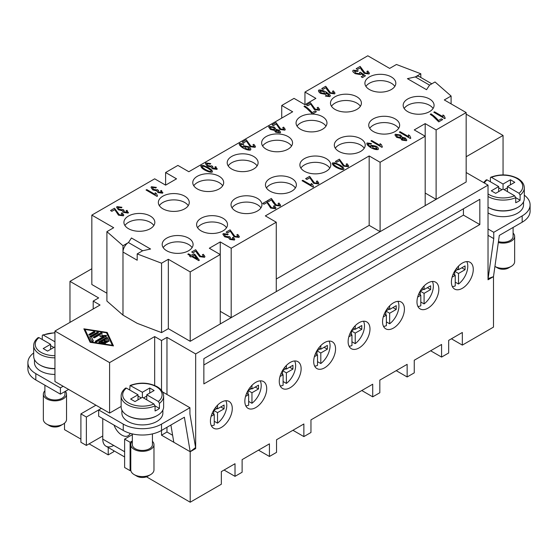 <?xml version="1.0" encoding="UTF-8"?>
<svg xmlns="http://www.w3.org/2000/svg" width="558" height="558" viewBox="0 0 558 558"><rect width="100%" height="100%" fill="white"/><g stroke="black" fill="none" stroke-linecap="round" stroke-linejoin="round"><path stroke-width="0.84" d="M473.268 269.375A15.457 8.921 -60 0 1 466.523 284.936A15.457 8.921 -60 0 1 454.61 289.072A15.457 8.921 -60 0 1 451.408 281.999A15.457 8.921 -60 0 1 458.16 266.445A15.457 8.921 -60 0 1 470.066 262.302A15.457 8.921 -60 0 1 473.268 269.375M438.839 289.253A15.457 8.921 -60 0 1 432.094 304.808A15.457 8.921 -60 0 1 420.181 308.951A15.457 8.921 -60 0 1 416.979 301.871A15.457 8.921 -60 0 1 423.731 286.317A15.457 8.921 -60 0 1 435.638 282.181A15.457 8.921 -60 0 1 438.839 289.253M404.417 309.132A15.457 8.921 -60 0 1 397.666 324.686A15.457 8.921 -60 0 1 385.759 328.829A15.457 8.921 -60 0 1 382.558 321.75A15.457 8.921 -60 0 1 389.303 306.196A15.457 8.921 -60 0 1 401.216 302.052A15.457 8.921 -60 0 1 404.417 309.132M369.989 329.004A15.457 8.921 -60 0 1 363.237 344.565A15.457 8.921 -60 0 1 351.331 348.701A15.457 8.921 -60 0 1 348.129 341.629A15.457 8.921 -60 0 1 354.874 326.074A15.457 8.921 -60 0 1 366.787 321.931A15.457 8.921 -60 0 1 369.989 329.004M335.56 348.883A15.457 8.921 -60 0 1 328.815 364.437A15.457 8.921 -60 0 1 316.902 368.58A15.457 8.921 -60 0 1 313.701 361.5A15.457 8.921 -60 0 1 320.445 345.946A15.457 8.921 -60 0 1 332.359 341.81A15.457 8.921 -60 0 1 335.56 348.883M301.132 368.761A15.457 8.921 -60 0 1 294.387 384.316A15.457 8.921 -60 0 1 282.474 388.459A15.457 8.921 -60 0 1 279.272 381.379A15.457 8.921 -60 0 1 286.017 365.825A15.457 8.921 -60 0 1 297.93 361.682A15.457 8.921 -60 0 1 301.132 368.761M266.703 388.64A15.457 8.921 -60 0 1 259.958 404.194A15.457 8.921 -60 0 1 248.045 408.33A15.457 8.921 -60 0 1 244.843 401.258A15.457 8.921 -60 0 1 251.595 385.704A15.457 8.921 -60 0 1 263.502 381.56A15.457 8.921 -60 0 1 266.703 388.64M232.274 408.512A15.457 8.921 -60 0 1 225.53 424.066A15.457 8.921 -60 0 1 213.616 428.209A15.457 8.921 -60 0 1 210.422 421.137A15.457 8.921 -60 0 1 217.167 405.575A15.457 8.921 -60 0 1 229.073 401.439A15.457 8.921 -60 0 1 232.274 408.512M163.173 247.606A15.457 8.921 180 0 1 188.562 244.453A15.457 8.921 180 0 1 192.091 247.606M188.562 238.14A15.457 8.921 180 0 1 193.089 244.453A15.457 8.921 180 0 1 183.547 252.697A15.457 8.921 180 0 1 166.703 250.758A15.457 8.921 180 0 1 162.176 244.453A15.457 8.921 180 0 1 171.718 236.208A15.457 8.921 180 0 1 188.562 238.14M153.834 225.523A15.457 8.921 0 0 0 150.304 222.363A15.457 8.921 0 0 0 124.922 225.523M150.304 216.058A15.457 8.921 180 0 1 154.831 222.363A15.457 8.921 180 0 1 145.289 230.607A15.457 8.921 180 0 1 128.452 228.675A15.457 8.921 180 0 1 123.925 222.363A15.457 8.921 180 0 1 133.46 214.119A15.457 8.921 180 0 1 150.304 216.058M197.602 227.727A15.457 8.921 180 0 1 222.984 224.574A15.457 8.921 180 0 1 226.513 227.727M222.984 218.262A15.457 8.921 180 0 1 227.518 224.574A15.457 8.921 180 0 1 217.976 232.819A15.457 8.921 180 0 1 201.131 230.886A15.457 8.921 180 0 1 196.604 224.574A15.457 8.921 180 0 1 206.146 216.33A15.457 8.921 180 0 1 222.984 218.262M232.03 207.855A15.457 8.921 180 0 1 257.412 204.695A15.457 8.921 180 0 1 260.942 207.855M257.412 198.39A15.457 8.921 180 0 1 261.939 204.695A15.457 8.921 180 0 1 252.397 212.94A15.457 8.921 180 0 1 235.553 211.008A15.457 8.921 180 0 1 231.026 204.695A15.457 8.921 180 0 1 240.568 196.451A15.457 8.921 180 0 1 257.412 198.39M266.452 187.976A15.457 8.921 180 0 1 291.841 184.824A15.457 8.921 180 0 1 295.37 187.976M291.841 178.511A15.457 8.921 180 0 1 296.368 184.824A15.457 8.921 180 0 1 286.826 193.068A15.457 8.921 180 0 1 269.981 191.129A15.457 8.921 180 0 1 265.455 184.824A15.457 8.921 180 0 1 274.996 176.579A15.457 8.921 180 0 1 291.841 178.511M300.881 168.097A15.457 8.921 180 0 1 326.27 164.945A15.457 8.921 180 0 1 329.799 168.097M326.27 158.632A15.457 8.921 180 0 1 330.796 164.945A15.457 8.921 180 0 1 321.255 173.189A15.457 8.921 180 0 1 304.41 171.257A15.457 8.921 180 0 1 299.883 164.945A15.457 8.921 180 0 1 309.425 156.7A15.457 8.921 180 0 1 326.27 158.632M335.309 148.226A15.457 8.921 180 0 1 360.698 145.066A15.457 8.921 180 0 1 364.228 148.226M360.698 138.761A15.457 8.921 180 0 1 365.225 145.066A15.457 8.921 180 0 1 355.683 153.311A15.457 8.921 180 0 1 338.839 151.378A15.457 8.921 180 0 1 334.312 145.066A15.457 8.921 180 0 1 343.854 136.822A15.457 8.921 180 0 1 360.698 138.761M369.738 128.347A15.457 8.921 180 0 1 395.127 125.194A15.457 8.921 180 0 1 398.656 128.347M395.127 118.882A15.457 8.921 180 0 1 399.654 125.194A15.457 8.921 180 0 1 390.112 133.439A15.457 8.921 180 0 1 373.267 131.5A15.457 8.921 180 0 1 368.74 125.194A15.457 8.921 180 0 1 378.282 116.95A15.457 8.921 180 0 1 395.127 118.882M404.166 108.468A15.457 8.921 180 0 1 429.548 105.316A15.457 8.921 180 0 1 433.078 108.468M429.548 99.003A15.457 8.921 180 0 1 434.075 105.316A15.457 8.921 180 0 1 424.54 113.56A15.457 8.921 180 0 1 407.696 111.628A15.457 8.921 180 0 1 403.169 105.316A15.457 8.921 180 0 1 412.711 97.071A15.457 8.921 180 0 1 429.548 99.003M188.262 205.644A15.457 8.921 0 0 0 184.733 202.491A15.457 8.921 0 0 0 159.344 205.644M184.733 196.179A15.457 8.921 180 0 1 189.26 202.491A15.457 8.921 180 0 1 179.718 210.736A15.457 8.921 180 0 1 162.873 208.797A15.457 8.921 180 0 1 158.346 202.491A15.457 8.921 180 0 1 167.888 194.247A15.457 8.921 180 0 1 184.733 196.179M222.691 185.765A15.457 8.921 0 0 0 219.161 182.612A15.457 8.921 0 0 0 193.772 185.765M219.161 176.3A15.457 8.921 180 0 1 223.688 182.612A15.457 8.921 180 0 1 214.146 190.857A15.457 8.921 180 0 1 197.302 188.925A15.457 8.921 180 0 1 192.775 182.612A15.457 8.921 180 0 1 202.317 174.368A15.457 8.921 180 0 1 219.161 176.3M257.119 165.893A15.457 8.921 0 0 0 253.59 162.734A15.457 8.921 0 0 0 228.201 165.893M253.59 156.428A15.457 8.921 180 0 1 258.117 162.734A15.457 8.921 180 0 1 248.575 170.978A15.457 8.921 180 0 1 231.73 169.046A15.457 8.921 180 0 1 227.204 162.734A15.457 8.921 180 0 1 236.745 154.489A15.457 8.921 180 0 1 253.59 156.428M291.548 146.015A15.457 8.921 0 0 0 288.019 142.862A15.457 8.921 0 0 0 262.63 146.015M288.019 136.55A15.457 8.921 180 0 1 292.545 142.862A15.457 8.921 180 0 1 283.004 151.106A15.457 8.921 180 0 1 266.159 149.167A15.457 8.921 180 0 1 261.632 142.862A15.457 8.921 180 0 1 271.174 134.618A15.457 8.921 180 0 1 288.019 136.55M325.97 126.136A15.457 8.921 0 0 0 322.447 122.983A15.457 8.921 0 0 0 297.058 126.136M322.447 116.671A15.457 8.921 180 0 1 326.974 122.983A15.457 8.921 180 0 1 317.432 131.228A15.457 8.921 180 0 1 300.588 129.296A15.457 8.921 180 0 1 296.061 122.983A15.457 8.921 180 0 1 305.603 114.739A15.457 8.921 180 0 1 322.447 116.671M360.398 106.264A15.457 8.921 0 0 0 356.869 103.104A15.457 8.921 0 0 0 331.487 106.264M356.869 96.799A15.457 8.921 180 0 1 361.396 103.104A15.457 8.921 180 0 1 351.854 111.349A15.457 8.921 180 0 1 335.016 109.417A15.457 8.921 180 0 1 330.482 103.104A15.457 8.921 180 0 1 340.024 94.86A15.457 8.921 180 0 1 356.869 96.799M394.827 86.385A15.457 8.921 0 0 0 391.298 83.233A15.457 8.921 0 0 0 365.909 86.385M391.298 76.92A15.457 8.921 180 0 1 395.824 83.233A15.457 8.921 180 0 1 386.282 91.477A15.457 8.921 180 0 1 369.438 89.538A15.457 8.921 180 0 1 364.911 83.233A15.457 8.921 180 0 1 374.453 74.988A15.457 8.921 180 0 1 391.298 76.92M220.257 323.961L220.257 254.546L190.201 271.899L168.342 259.282L161.548 263.202L137.191 253.918L142.66 250.758L150.583 249.028L131.451 237.98L128.452 242.556A7.728 4.464 120 0 0 124.587 246.643A7.728 4.464 120 0 0 122.983 252.035L122.983 315.124L106.906 301.062L106.906 231.654L113.692 227.727L91.833 215.109L154.678 178.825L165.607 185.137L165.607 172.52L177.904 165.419L188.834 171.731L292.664 111.781L281.734 105.476L294.031 98.375L304.954 104.688L304.954 92.063L367.799 55.779L389.658 68.404L396.452 64.484L420.809 73.768L415.34 76.92L407.417 78.657L426.549 89.698L429.548 85.123L435.017 81.97L451.094 96.032L444.308 99.952L466.167 112.57L436.112 129.923L436.112 199.339L190.201 341.308L168.342 328.69L161.548 332.61L137.191 323.326L122.983 315.124L122.983 245.715L106.906 231.654M137.191 253.918L137.191 260.23A7.728 4.464 -60 0 1 137.191 260.028M124.622 451.736L102.763 439.118A15.457 8.921 120 0 0 105.964 446.191L124.622 456.967L105.964 446.191A15.457 8.921 120 0 0 113.692 445.43M130.167 433.329A12.52 7.226 60 0 1 128.152 435.763A12.52 7.226 60 0 1 114.041 425.119M65.412 391.277A11.592 6.696 180 0 1 66.541 394.157L66.541 419.4A11.592 6.696 180 0 1 63.145 424.129L60.41 425.705A7.728 4.464 180 0 1 49.481 425.705L46.753 424.129A11.592 6.696 180 0 1 43.357 419.4L43.357 394.157A11.592 6.696 180 0 1 44.905 390.816M60.41 425.705L63.145 424.129A11.592 6.696 180 0 1 46.753 424.129M66.541 394.157A11.592 6.696 180 0 1 63.145 398.893A11.592 6.696 180 0 1 50.513 400.344A11.592 6.696 180 0 1 43.357 394.157M54.949 368.754A20.479 11.823 180 0 1 40.197 365.134M54.949 374.432A20.479 11.823 180 0 1 34.47 362.609L34.47 359.575M64.993 391.514L64.993 394.157A10.044 5.803 180 0 1 62.05 398.259A10.044 5.803 180 0 1 51.106 399.514A10.044 5.803 180 0 1 44.905 394.157L44.905 385.201M54.949 368.566A21.253 12.269 180 0 1 33.696 356.297L33.696 345.569A21.253 12.269 180 0 0 39.918 354.246A21.253 12.269 180 0 0 54.949 357.838M132.337 441.301A11.592 6.696 0 0 0 130.788 444.635L130.788 469.878A11.592 6.696 0 0 0 134.185 474.614A11.592 6.696 0 0 0 150.583 474.614L150.583 474.614A11.592 6.696 0 0 0 153.973 469.878L153.973 444.635A11.592 6.696 0 0 0 152.432 441.301M150.583 474.614L147.849 476.19A7.728 4.464 0 0 1 136.919 476.19L134.185 474.614M130.788 444.635A11.592 6.696 0 0 0 137.945 450.822A11.592 6.696 0 0 0 150.583 449.371A11.592 6.696 0 0 0 153.973 444.635M127.636 415.612A20.479 11.823 0 0 0 156.868 415.766A20.479 11.823 0 0 0 157.133 415.612M121.902 410.053L121.902 413.087A20.479 11.823 0 0 0 134.548 424.01A20.479 11.823 0 0 0 156.868 421.45A20.479 11.823 0 0 0 162.866 413.087L162.866 410.053M129.7 389.993L130.077 385.473L142.381 392.267L149.76 388.005L149.76 393.055M149.76 388.005L154.134 390.53L146.754 394.785L158.333 401.474L159.435 403.371L159.435 408.428A21.253 12.269 180 0 1 157.412 409.781A21.253 12.269 180 0 1 155.068 410.953L155.068 405.896L153.959 403.999L142.381 397.31L135.008 401.572L130.635 399.047L138.014 394.785L138.014 399.835M138.014 394.785L126.436 388.103L125.592 388.068C122.648 390.419 121.163 393.083 121.128 396.047L121.128 406.775A21.253 12.269 0 0 0 134.248 418.116A21.253 12.269 0 0 0 157.412 415.452A21.253 12.269 0 0 0 163.633 406.775L163.633 396.047A21.253 12.269 0 0 1 159.435 403.371M132.337 433.901L132.337 444.635A10.044 5.803 0 0 0 138.537 449.999A10.044 5.803 0 0 0 149.488 448.737A10.044 5.803 0 0 0 152.432 444.635L152.432 433.901M419.211 76.544L431.808 83.819L419.211 76.544A7.728 4.464 120 0 0 415.347 76.927L407.431 78.664M513.095 233.07A11.592 6.696 180 0 1 514.643 236.411L514.643 261.646A11.592 6.696 180 0 1 511.247 266.382L511.247 266.382A11.592 6.696 180 0 1 494.932 266.424L497.59 267.959A7.728 4.464 180 0 0 508.519 267.959L511.247 266.382L508.519 267.959M514.643 236.411A11.592 6.696 180 0 1 511.247 241.14A11.592 6.696 180 0 1 498.308 242.514M517.803 207.381A20.479 11.823 180 0 1 517.531 207.541A20.479 11.823 180 0 1 488.299 207.381M523.53 201.829L523.53 204.856A20.479 11.823 180 0 1 517.531 213.219A20.479 11.823 180 0 1 488.027 212.891M513.095 227.455L513.095 236.411A10.044 5.803 180 0 1 510.158 240.512A10.044 5.803 180 0 1 498.44 241.565M490.37 181.762L490.37 177.974L490.747 177.242L491.472 177.353L503.051 184.035L503.051 189.085L495.671 193.34L491.305 190.815L498.678 186.56L487.106 179.878L486.255 179.836L483.584 182.578M503.051 184.035L510.43 179.774L514.797 182.299L507.424 186.56L519.003 193.242L520.105 195.14L520.105 200.196A21.253 12.269 180 0 1 518.082 201.55A21.253 12.269 180 0 1 515.731 202.721L515.731 197.665L514.629 195.767L503.051 189.085M490.747 177.242C500.24 173.789 509.245 174.187 517.761 178.434C522.065 181.029 524.241 184.154 524.304 187.823L524.304 198.55A21.253 12.269 180 0 1 518.082 207.227A21.253 12.269 180 0 1 488.027 207.227M107.227 342.284A0.802 0.467 0 0 0 107.206 342.27L104.36 340.624L104.36 339.996L107.206 341.642A0.802 0.467 180 0 1 106.069 342.298L103.223 340.652L101.228 341.803L105.267 342.431A0.802 0.467 180 0 1 104.855 343.323L99.47 342.493A0.802 0.467 180 0 1 99.108 341.712L106.194 337.625A0.802 0.467 180 0 1 107.541 337.827L108.984 340.938A0.802 0.467 180 0 1 107.429 341.182L106.348 338.846L104.36 339.996M108.873 341.322L107.541 338.462A0.802 0.467 0 0 0 106.194 338.253L99.108 342.347A0.802 0.467 0 0 0 99.087 342.361M105.65 343.191A0.802 0.467 0 0 0 105.267 343.058L101.228 342.431L101.228 341.803M94.637 332.463L90.173 335.037A0.802 0.467 180 0 1 89.036 334.381L93.5 331.808A0.802 0.467 180 0 1 94.637 332.463A0.802 0.467 0 0 0 93.5 332.435L89.036 335.016A0.802 0.467 0 0 0 89.015 335.023M85.004 329.478L90.787 341.914L112.325 345.256L106.543 332.819L85.004 329.478L90.71 342.382M90.787 341.914L90.787 342.396M112.325 345.256L112.325 345.737M90.131 342.298L83.867 328.822L107.199 332.442L113.469 345.911L90.131 342.298M113.148 345.862L107.199 333.07L106.62 332.98M107.199 332.442L107.199 333.07M85.004 329.632L84.181 329.499M98.25 333.007A0.802 0.467 0 0 0 97.085 332.993L89.998 337.088A0.802 0.467 0 0 0 89.908 337.151M89.789 336.906A0.802 0.467 180 0 1 89.998 336.453L97.085 332.366A0.802 0.467 180 0 1 98.222 333.021L91.463 336.92L93.277 340.805A0.802 0.467 180 0 1 91.721 341.05L89.789 336.906M93.158 341.196L91.463 336.92M100.294 334.458L94.727 337.667A0.802 0.467 180 0 1 93.591 337.011L100.677 332.917A0.802 0.467 180 0 1 102.051 333.252L101.765 335.574L105.741 335.414A0.802 0.467 180 0 1 106.369 336.209L96.653 341.817A0.802 0.467 180 0 1 95.516 341.154L103.704 336.425L100.035 336.579L100.294 334.458L100.112 336.572M103.704 336.425L103.704 337.06L95.516 341.789A0.802 0.467 0 0 0 95.495 341.803M106.39 336.195A0.802 0.467 0 0 0 105.741 336.042L101.765 336.209L101.765 335.574M101.995 333.712A0.802 0.467 0 0 0 100.677 333.551L93.591 337.646A0.802 0.467 0 0 0 93.57 337.653M466.167 114.153L503.051 135.448L466.167 156.742M69.973 322.378L69.973 281.365L91.833 268.747M69.973 281.365L98.661 297.93L93.2 301.083L93.2 308.972M161.513 390.356L161.513 340.526L154.678 336.579L109.598 362.609L54.949 331.054L100.035 305.031L93.2 301.083M161.513 340.526L166.975 337.367L195.663 353.932L195.663 448.583L190.201 451.736L190.201 502.221L221.345 484.232L221.345 471.615L235.009 463.726L235.009 476.344L242.116 472.242L242.116 459.625L269.437 443.847L269.437 456.472L276.538 452.371L276.538 439.746L303.866 423.975L303.866 436.593L310.966 432.492L310.966 419.874L372.716 384.218L372.716 396.843L379.824 392.741L379.824 380.117L407.145 364.346L407.145 376.964L414.252 372.863L414.252 360.245L441.573 344.467L441.573 357.085L448.681 352.984L448.681 340.366L462.338 332.477L462.338 345.102L493.488 327.114L493.488 276.635L499.312 235.413L522.176 222.21A27.049 15.617 180 0 0 530.1 211.168L530.1 204.856A27.049 15.617 0 0 0 524.304 195.195M488.027 235.302L493.76 238.615L488.111 278.637L493.488 276.635L488.027 279.788L488.027 185.137L195.663 353.932M488.027 185.137L466.167 172.52M466.167 112.57L466.167 181.985L436.112 199.339L425.182 193.033M106.906 293.222L91.833 284.517L91.833 215.109M367.938 73.349L366.927 71.41L367.827 70.999L369.431 73.224L369.033 74.005L364.123 73.335L360.412 67.748L357.469 69.443L356.178 68.697L360.154 66.402L364.918 72.861L367.938 73.293L368.154 72.903M367.938 73.293L366.927 71.354M361.354 69.68L360.412 67.804L357.469 69.499L356.178 68.697M369.431 73.279L369.033 73.942L364.123 73.279L361.354 69.624M333.517 93.228L332.498 91.289L333.398 90.87L335.002 93.102L334.605 93.877L329.701 93.207L325.984 87.62L323.04 89.322L321.75 88.576L325.726 86.281L330.489 92.733L333.517 93.172L333.726 92.781M333.517 93.172L332.498 91.226M326.925 89.559L325.984 87.676L323.04 89.378L321.75 88.576M335.002 93.158L334.605 93.821L329.701 93.151L326.925 89.503M318.213 109.633L317.195 107.694L318.095 107.282L319.699 109.508L319.302 110.226L314.398 109.556L310.68 104.025L307.744 105.727L306.447 104.981L310.422 102.686L315.186 109.138L318.213 109.577L318.423 109.187M318.213 109.577L317.195 107.638M319.699 109.535L319.302 110.282L314.398 109.612L310.68 104.088L307.744 105.783L306.447 104.981M283.785 129.512L282.767 127.566L283.666 127.154L285.271 129.386L284.873 130.105L279.97 129.435L276.252 123.904L273.315 125.599L272.025 124.859L275.994 122.565L280.758 129.017L283.785 129.456L283.994 129.065M283.785 129.456L282.767 127.51M285.271 129.414L284.873 130.16L279.97 129.491L276.252 123.96L273.315 125.662L272.025 124.859M254.002 146.705L252.983 144.766L253.883 144.348L255.487 146.58L255.097 147.298L250.186 146.628L246.469 141.097L243.532 142.799L242.242 142.053L246.211 139.758L250.981 146.21L254.002 146.649L254.211 146.259M254.002 146.649L252.983 144.703M255.487 146.608L255.097 147.354L250.186 146.684L246.469 141.153L243.532 142.855L242.242 142.053M215.834 168.753L214.942 166.933L215.918 166.647L216.95 169.318L212.361 168.697L210.966 166.947L207.164 166.033L205.407 163.578L205.762 162.901L210.75 163.578L210.192 164.101L206.872 163.543L206.676 163.912M212.277 167.065L212.675 166.458L213.142 168.279L216.002 168.376M215.834 168.697L214.942 166.933M212.542 166.577L212.277 167.03M210.75 163.578L210.192 164.157L206.872 163.543L207.918 165.573L211.217 166.117L211.587 165.733L212.675 166.458M217.271 168.732L216.95 169.381L212.361 168.76L210.966 166.947M217.271 168.76L216.95 169.381M210.966 167.002L207.164 166.096L205.407 163.606M161.457 192.573L160.571 190.752L161.541 190.466L162.573 193.138L157.984 192.524L156.596 190.766L152.787 189.859L151.037 187.397L151.385 186.721L156.38 187.397L155.822 187.92L152.494 187.362L152.306 187.732M158.172 190.397L157.907 190.857L158.305 190.278L158.772 192.098L161.632 192.196M161.457 192.517L160.571 190.752M156.38 187.397L155.822 187.976L152.494 187.362L153.548 189.392L156.847 189.936L157.21 189.553L158.305 190.278M162.894 192.552L162.573 193.201L157.984 192.58L156.596 190.766M162.894 192.58L162.573 193.201M156.589 190.822L152.787 189.915L151.037 187.425M127.036 212.452L126.143 210.624L127.112 210.345L128.152 213.016L123.555 212.396L122.167 210.645L118.359 209.731L116.608 207.276L116.964 206.6L121.951 207.276L121.393 207.799L118.066 207.234L117.877 207.611M123.478 210.757L123.876 210.157L124.343 211.977L127.203 212.068M127.036 212.396L126.143 210.624M123.743 210.268L123.478 210.729M121.951 207.276L121.393 207.855L118.066 207.234L119.119 209.264L122.418 209.815L122.781 209.431L123.876 210.157M118.066 207.29L117.877 207.639M128.466 212.431L128.152 213.072L123.555 212.452L122.167 210.645M128.466 212.459L128.152 213.072M122.16 210.701L118.359 209.787L116.608 207.304M203.454 256.659L202.435 254.713L203.335 254.302L204.939 256.527L204.549 257.308L199.638 256.638L195.921 251.051L192.984 252.746L191.694 252L195.663 249.712L200.434 256.164L203.454 256.603L203.663 256.213M203.454 256.603L202.435 254.657M196.862 252.99L195.921 251.107L192.984 252.802L191.694 252M204.939 256.589L204.549 257.252L199.638 256.582L196.862 252.934M237.882 236.78L236.864 234.841L237.764 234.423L239.368 236.655L238.97 237.373L234.067 236.704L230.349 231.172L227.413 232.874L226.123 232.128L230.091 229.833L234.855 236.285L237.882 236.725L238.092 236.334M237.882 236.725L236.864 234.779M239.368 236.655L238.97 237.429L234.067 236.759L230.349 231.228L227.413 232.93L226.123 232.128M279.139 205.386L278.121 203.447L279.021 203.035L280.625 205.26L280.235 206.041L275.324 205.372L271.606 199.785L268.67 201.48L267.38 200.734L271.348 198.439L276.119 204.898L279.139 205.33L279.349 204.939M279.139 205.33L278.121 203.391M272.548 201.717L271.606 199.841L268.67 201.536L267.38 200.734M280.625 205.316L280.235 205.979L275.324 205.316L272.548 201.661M317.39 183.303L316.379 181.364L317.279 180.945L318.876 183.177L318.485 183.896L313.575 183.226L309.864 177.695L306.921 179.397L305.631 178.651L309.606 176.356L314.37 182.808L317.39 183.247L317.607 182.857M317.39 183.247L316.379 181.301M318.876 183.205L318.485 183.952L313.575 183.282L309.864 177.751L306.921 179.453L305.631 178.651M347.174 166.11L346.155 164.164L347.055 163.752L348.659 165.984L348.269 166.703L343.358 166.033L339.648 160.502L336.704 162.197L335.414 161.457L339.39 159.163L344.153 165.614L347.174 166.054L347.39 165.663M347.174 166.054L346.155 164.108M348.659 166.012L348.269 166.758L343.358 166.089L339.648 160.558L336.704 162.259L335.414 161.457M381.365 144.571L382.383 147.005L381.909 147.277L370.937 140.944L371.67 140.518L380.221 145.457L380.075 143.671L381.365 144.599M381.909 147.277L382.383 147.005M380.221 145.512L380.075 143.727M380.026 144.194L380.075 143.671M381.909 147.333L370.937 140.944M409.781 135.733L410.8 138.168L410.325 138.447L399.354 132.107L400.086 131.688L408.637 136.619L408.491 134.834L409.781 135.768M410.325 138.447L410.8 138.168M408.637 136.675L408.491 134.897M408.491 134.834L408.442 135.385M410.325 138.503L399.354 132.107M444.21 115.862L445.228 118.296L444.754 118.568L433.782 112.235L434.515 111.809L443.066 116.748L442.919 114.962L444.21 115.89M444.754 118.568L445.228 118.296M443.066 116.803L442.919 115.018M442.919 114.962L442.871 115.513M444.754 118.624L433.782 112.235M442.64 119.579L438.755 121.874L432.973 116.231L430.253 114.327L431.006 113.832C434.033 115.897 436.495 118.129 438.407 120.528L441.35 118.833L442.64 119.579L438.755 121.818L432.973 116.169L430.253 114.271M405.373 140.093L404.676 138.565L401.774 138.412M401.941 138.119L404.676 138.51L405.373 140.037L402.653 139.591L401.767 138.384M400.86 137.47L399.87 135.51L396.41 134.924L396.208 135.28M396.41 134.924L399.87 135.454L400.86 137.414L397.387 136.836L396.41 134.869L396.208 135.252M401.062 137.038L400.86 137.414M400.581 138.307L396.647 137.338L394.952 134.973L395.315 134.227L400.637 135.022L402.255 137.282L405.387 138.042L406.81 140.044L406.475 140.721L401.886 140.086L400.581 138.307M406.81 140.1L406.475 140.665L401.886 140.023L400.581 138.251L396.647 137.282L394.952 134.973M376.936 148.867L373.274 148.079L371.984 145.987L375.527 146.649L377.089 148.567M376.936 148.923L375.527 146.712L371.809 146.349M371.475 143.559L370.882 144.09L368.154 143.608C367.757 144.299 368.615 145.331 370.714 146.712L370.979 145.199L376.329 146.238C378.171 147.556 378.77 148.63 378.136 149.453C376.643 149.907 374.202 149.286 370.798 147.598C367.555 145.471 366.313 143.929 367.073 142.967L371.475 143.559L370.882 144.034L367.987 143.936M370.917 146.824L370.658 145.91M378.429 148.923L378.136 149.516C376.455 149.921 374.013 149.3 370.798 147.654C367.631 145.631 366.397 144.09 367.073 143.022M378.429 148.951L378.136 149.516M367.073 142.967L366.794 143.518M342.535 168.788L342.57 167.867L339.25 165.517C336.607 164.059 334.716 163.424 333.579 163.627L333.461 163.815M336.865 166.842C334.172 165.119 333.077 164.031 333.579 163.571C334.375 163.278 336.265 163.906 339.25 165.461L342.57 167.805L342.535 168.732C341.74 169.025 339.85 168.397 336.865 166.842M342.57 167.867L342.535 168.732M332.477 162.936L334.974 162.797L340.01 165.022C343.086 166.995 344.3 168.446 343.637 169.374C342.145 169.813 339.634 169.116 336.104 167.281C333.042 165.314 331.829 163.864 332.477 162.936L332.226 163.431M343.895 168.934L343.637 169.43C342.075 169.834 339.564 169.137 336.104 167.337C333.328 165.761 332.122 164.31 332.477 162.992M343.895 168.962L343.637 169.43M312.501 184.328L313.519 186.763L313.045 187.035L302.073 180.701L302.806 180.283L311.35 185.214L311.211 183.429L312.501 184.356M313.045 187.035L313.519 186.763M311.35 185.27L311.211 183.484M311.155 183.952L311.211 183.429M313.045 187.09L302.073 180.701M274.48 208.078L273.469 206.132L274.369 205.721L275.973 207.953L275.575 208.671L270.665 208.001L266.954 202.47L264.011 204.165L262.72 203.426L266.696 201.131L271.46 207.583L274.48 208.022L274.696 207.632M274.48 208.022L273.469 206.076M275.973 207.953L275.575 208.727L270.665 208.057L266.954 202.526L264.011 204.228L262.72 203.426M233.307 239.431L232.414 237.61L233.39 237.324L234.744 239.382L234.423 240.003L229.833 239.382L228.445 237.624L224.637 236.718L222.886 234.255L223.235 233.579L228.229 234.255L227.671 234.779L224.344 234.221L224.149 234.59L224.344 234.221L225.397 236.25L228.696 236.794L229.059 236.411L230.154 237.136L229.756 237.715M230.154 237.136L230.614 238.957L233.474 239.054M233.307 239.375L232.414 237.61M230.015 237.255L229.756 237.743M228.229 234.255L227.671 234.841L224.344 234.276M234.744 239.41L234.423 240.059L229.833 239.438L228.445 237.624M222.886 234.29L224.637 236.773L228.438 237.708M197.323 258.891L192.391 256.045L194.275 254.957L197.323 258.891M197.246 258.842L194.275 255.013L192.44 256.073M199.339 260.209L198.739 260.614L191.659 256.52L190.85 256.987L189.615 256.22L190.424 255.752L187.809 254.246L188.541 253.82L191.157 255.334L193.766 253.827L195 254.539L199.339 260.209L198.739 260.551L191.659 256.464L190.85 256.931M190.85 256.987L189.615 256.22M190.376 255.78L187.809 254.246M122.293 215.179L121.274 213.233L122.174 212.821L123.778 215.046L123.381 215.772L118.477 215.102L114.76 209.571L111.823 211.266L110.533 210.519L114.502 208.225L119.266 214.684L122.293 215.116L122.502 214.732M122.293 215.116L121.274 213.177M123.778 215.074L123.381 215.827L118.477 215.158L114.76 209.627L111.823 211.322L110.533 210.519M156.484 193.64L157.502 196.067L157.028 196.346L146.056 190.013L146.789 189.587L155.34 194.519L155.194 192.74L156.484 193.668M157.028 196.346L157.502 196.067M155.34 194.582L155.194 192.796M155.194 192.74L155.145 193.291M157.028 196.402L146.056 190.013M211.112 171.466L211.14 170.546L207.827 168.202C205.184 166.737 203.293 166.11 202.156 166.312L202.038 166.5M205.435 169.52C202.749 167.798 201.654 166.709 202.156 166.249C202.952 165.956 204.842 166.584 207.827 168.139L211.14 170.49L211.112 171.411C210.317 171.711 208.42 171.076 205.435 169.52M211.14 170.546L211.112 171.411M201.054 165.614L203.544 165.475L208.587 167.707C211.663 169.681 212.87 171.132 212.207 172.059C210.715 172.499 208.204 171.801 204.681 169.96C201.612 167.993 200.406 166.549 201.054 165.614L200.803 166.11M212.465 171.613L212.207 172.115C210.652 172.52 208.141 171.815 204.681 170.016C201.905 168.439 200.699 166.995 201.054 165.677M212.465 171.641L212.207 172.115M249.335 149.342L245.673 148.554L244.383 146.461L247.926 147.124L249.496 149.035M249.335 149.398L247.926 147.179L244.209 146.817M243.874 144.034L243.281 144.564L240.561 144.083C240.156 144.773 241.014 145.805 243.114 147.186L243.379 145.673L248.729 146.712C250.57 148.03 251.17 149.105 250.535 149.928C249.042 150.381 246.601 149.76 243.197 148.065C239.954 145.945 238.712 144.403 239.473 143.434L243.874 144.034L243.281 144.508L240.386 144.41M243.316 147.291L243.058 146.412M250.828 149.398L250.535 149.983C248.861 150.395 246.413 149.774 243.197 148.128C240.038 146.105 238.796 144.564 239.473 143.497M250.828 149.425L250.535 149.983M239.473 143.434L239.194 143.992M279.139 132.204L278.442 130.677L275.54 130.523M275.708 130.23L278.442 130.621L279.139 132.148L276.419 131.702L275.533 130.495M274.627 129.582L273.636 127.629L270.177 127.043L269.974 127.398M270.177 127.043L273.636 127.566L274.627 129.526L271.153 128.947L270.177 126.98L269.974 127.37M274.829 129.149L274.627 129.526M280.576 132.183L280.242 132.832L275.652 132.197L274.348 130.419L270.414 129.449L268.712 127.091L269.082 126.345L274.403 127.133L276.022 129.4L279.153 130.154L280.576 132.155L280.242 132.776L275.652 132.141L274.348 130.363L270.414 129.393L268.712 127.091M316.407 111.691L312.522 113.985L306.74 108.343L304.019 106.438L304.773 105.95C307.8 108.008 310.262 110.24 312.173 112.639L315.117 110.944L316.407 111.691L312.522 113.93L306.74 108.287L304.019 106.383M324.861 93.66L323.682 91.603L319.699 91.045M319.846 90.794L323.682 91.547L324.861 93.598L321.262 92.858L319.699 91.017M328.76 95.983L329.025 95.362L325.893 92.684L325.893 94.428L320.585 93.402C318.848 92.237 318.227 91.156 318.73 90.166M326.228 93.681L325.893 94.372L320.585 93.346C318.778 92.042 318.158 90.968 318.73 90.11C320.236 89.643 322.691 90.263 326.109 91.965L330.071 94.993L330.357 95.843L329.806 96.646L325.384 96.06L326.005 95.516L328.76 95.927L329.025 95.362L328.76 95.927M329.025 95.418L325.893 92.74M318.73 90.11L318.451 90.682M330.357 95.843L329.806 96.59L325.384 95.997M359.547 73.823L359.568 72.519L360.426 72.219L365.455 75.797L362.484 77.569L361.2 76.774L363.593 75.393L361.005 73.782M362.484 77.569L361.2 76.774M365.455 75.797L362.484 77.513M360.977 73.517L360.524 74.563L355.132 73.593L353.033 71.836L352.705 70.992L353.277 70.162L358.25 70.81L357.594 71.382L354.379 70.796L355.788 73.07L359.547 73.768L359.805 73.203M359.547 73.768L359.568 72.519M357.594 71.382L354.197 71.166M363.551 75.421L360.991 73.579L360.524 74.626L355.132 73.649L353.033 71.891L352.712 71.019M358.25 70.81L357.594 71.326M165.607 172.52L176.537 178.825L165.607 185.137M142.653 250.765L128.452 242.556L122.983 245.715M220.257 241.928L220.257 254.546L209.327 248.24L220.257 241.928L231.186 248.24L231.186 317.648L220.257 311.343M276.266 291.618L276.266 222.21L231.186 248.24M276.266 222.21L265.336 215.897L369.166 155.954L380.096 162.266L380.096 231.675L369.166 225.369L369.166 155.954M425.182 205.644L425.182 136.236L380.096 162.266M425.182 123.618L425.182 136.236L414.252 129.923L425.182 123.618L436.112 129.923M304.954 92.063L315.884 98.375L304.954 104.688M498.678 186.56L498.678 191.603M501.956 189.72L498.678 187.83M520.105 200.196L515.731 197.671A21.253 12.269 180 0 1 488.027 196.5M507.424 187.83L504.153 189.72M510.43 179.774L510.43 184.824M507.424 186.56L507.424 191.603M488.027 228.996L493.76 232.309L493.76 238.615M142.381 392.267L142.381 397.31M143.483 397.945L146.754 396.054M146.754 394.785L146.754 399.835M121.128 396.047A21.253 12.269 0 0 0 127.357 404.724A21.253 12.269 0 0 0 155.068 405.896L159.435 408.428M138.014 396.054L141.286 397.945M53.847 347.467L50.576 345.576M54.949 346.832L47.57 351.094L43.203 348.569L50.576 344.307L50.576 349.357M42.269 339.508L42.269 335.728L42.645 334.995L43.371 335.1L54.949 341.782M50.576 344.307L38.997 337.625L38.153 337.59C35.203 339.955 33.717 342.612 33.696 345.569M124.622 467.513L124.622 439.118L130.091 442.271L130.091 470.666L124.622 467.513M132.337 434.661L124.622 439.118M130.809 470.248L130.091 470.666M132.337 440.973L130.091 442.271M102.763 439.118L102.763 418.612M162.552 391.918L189.929 407.724L161.513 424.129A27.049 15.617 180 0 1 123.255 424.129L98.668 409.935L86.371 417.035L86.371 445.43L80.903 442.271L80.903 413.876L86.371 417.035M102.763 435.965L86.371 445.43M95.934 405.199L80.903 413.876M146.482 476.818L190.201 502.221M189.929 407.724L189.929 414.036L195.579 447.53L190.201 451.736L161.513 435.177L161.513 430.441L184.377 417.238L190.201 451.736L173.803 442.271L170.894 425.022M154.678 336.579L154.678 385.466M64.512 423.18L64.512 429.653L80.903 439.118M89.106 443.847L108.224 454.889L108.224 447.495M63.145 386.269L60.41 387.845L35.824 373.651A27.049 15.617 180 0 1 27.9 362.609L27.9 368.922A27.049 15.617 0 0 0 35.824 379.963L60.41 394.157L68.613 389.428M128.452 242.563L131.451 237.98L150.569 249.028M113.692 450.655L113.692 451.736L108.224 454.889M462.338 345.102L451.408 338.79M441.573 357.085L430.643 350.78M407.145 376.964L396.215 370.651M372.716 396.843L361.786 390.53M303.866 436.593L292.936 430.281M269.437 456.472L258.507 450.16M235.009 476.344L224.079 470.038M479.824 199.339L479.824 224.574L203.858 383.904L203.858 358.661L479.824 199.339M281.734 118.094L281.734 105.476M369.166 225.369L276.266 279.007M190.201 341.308L190.201 271.899M420.809 77.471L420.809 73.768M451.094 103.872L451.094 96.032M168.342 328.69L168.342 259.282M161.548 332.61L161.548 263.202M161.513 435.177L166.975 432.018L172.624 435.282M194.84 448.109L195.663 448.583M166.975 337.367L166.975 394.478M166.975 427.282L166.975 432.018M463.433 208.804L463.433 215.109L203.858 364.974M479.824 224.574L463.433 215.109M54.949 331.054L54.949 381.539L109.598 413.087L121.128 406.426M109.598 362.609L109.598 413.087M503.051 135.448L503.051 174.898M101.396 408.358L98.668 409.935L98.668 416.24L123.255 430.441A27.049 15.617 0 0 0 161.513 430.441L161.513 424.129M60.41 387.845L60.41 394.157M27.9 362.609A27.049 15.617 180 0 1 33.696 352.949M493.76 232.309L522.176 215.904A27.049 15.617 0 0 0 530.1 204.856M286.38 365.455L286.38 369.075L292.936 365.288L292.936 369.075L286.38 372.863L286.38 383.416A15.415 8.9 120 0 0 295.642 365.623A15.415 8.9 120 0 0 294.659 360.977M286.38 383.416L283.101 381.519M280.228 385.983A15.415 8.9 120 0 0 283.101 385.306L283.101 374.753L281.009 373.546M285.829 368.761L283.101 370.338M286.38 372.863L283.101 370.965L283.101 369.584M292.936 369.075L289.658 367.185M282.55 371.286L282.55 374.439M283.101 374.753L279.963 376.566M281.895 371.663L283.101 370.965M286.38 369.075L284.287 367.868M355.23 325.705L355.23 329.325L361.786 325.537L361.786 329.325L355.23 333.112L355.23 343.658A15.415 8.9 120 0 0 364.493 325.865A15.415 8.9 120 0 0 363.516 321.22M355.23 343.658L351.952 341.768M349.078 346.225A15.415 8.9 120 0 0 351.952 345.555L351.952 335.002L349.866 333.796M354.686 329.004L351.952 330.587M355.23 333.112L351.952 331.215L351.952 329.827M361.786 329.325L358.508 327.427M351.407 331.529L351.407 334.688M351.952 335.002L348.82 336.809M350.752 331.912L351.952 331.215M355.23 329.325L353.144 328.118M424.087 285.954L424.087 289.567L430.643 285.787L430.643 289.567L424.087 293.355L424.087 303.908A15.415 8.9 120 0 0 433.35 286.115A15.415 8.9 120 0 0 432.373 281.469M424.087 303.908L420.809 302.017M417.935 306.475A15.415 8.9 120 0 0 420.809 305.798L420.809 295.252L418.723 294.045M423.543 289.253L420.809 290.83M424.087 293.355L420.809 291.464L420.809 290.076M430.643 289.567L427.365 287.677M420.265 291.778L420.265 294.931M420.809 295.252L417.677 297.058M419.609 292.155L420.809 291.464M424.087 289.567L422.001 288.367M458.516 266.075L458.516 269.695L465.072 265.908L465.072 269.695L458.516 273.483L458.516 284.029A15.415 8.9 120 0 0 467.778 266.236A15.415 8.9 120 0 0 466.802 261.59M458.516 284.029L455.237 282.139M452.364 286.596A15.415 8.9 120 0 0 455.237 285.926L455.237 275.373L453.145 274.166M457.965 269.375L455.237 270.958M458.516 273.483L455.237 271.586L455.237 270.198M465.072 269.695L461.794 267.798M454.686 271.899L454.686 275.059M455.237 275.373L452.099 277.18M454.031 272.283L455.237 271.586M458.516 269.695L456.423 268.489M389.658 305.826L389.658 309.446L396.215 305.658L396.215 309.446L389.658 313.233L389.658 323.786A15.415 8.9 120 0 0 398.921 305.993A15.415 8.9 120 0 0 397.945 301.341M389.658 323.786L386.38 321.889M383.506 326.353A15.415 8.9 120 0 0 386.38 325.677L386.38 315.124L384.295 313.917M389.114 309.132L386.38 310.708M389.658 313.233L386.38 311.336L386.38 309.955M396.215 309.446L392.937 307.556M385.836 311.657L385.836 314.81M386.38 315.124L383.248 316.937M385.18 312.034L386.38 311.336M389.658 309.446L387.573 308.239M320.808 345.583L320.808 349.196L327.365 345.416L327.365 349.196L320.808 352.984L320.808 363.537A15.415 8.9 120 0 0 330.064 345.744A15.415 8.9 120 0 0 329.087 341.098M320.808 363.537L317.523 361.647M314.649 366.104A15.415 8.9 120 0 0 317.523 365.427L317.523 354.881L315.437 353.674M320.257 348.883L317.523 350.459M320.808 352.984L317.523 351.094L317.523 349.706M327.365 349.196L324.086 347.306M316.979 351.407L316.979 354.56M317.523 354.881L314.391 356.688M316.323 351.784L317.523 351.094M320.808 349.196L318.716 347.997M251.951 385.334L251.951 388.954L258.507 385.166L258.507 388.954L251.951 392.741L251.951 403.288A15.415 8.9 120 0 0 261.214 385.494A15.415 8.9 120 0 0 260.237 380.849M251.951 403.288L248.673 401.397M245.799 405.854A15.415 8.9 120 0 0 248.673 405.185L248.673 394.632L246.58 393.425M251.407 388.64L248.673 390.216M251.951 392.741L248.673 390.844L248.673 389.456M258.507 388.954L255.229 387.057M248.122 391.158L248.122 394.318M248.673 394.632L245.534 396.438M247.473 391.542L248.673 390.844M251.951 388.954L249.865 387.747M217.522 405.213L217.522 408.826L224.079 405.045L224.079 408.826L217.522 412.613L217.522 423.166A15.415 8.9 120 0 0 226.785 405.373A15.415 8.9 120 0 0 225.809 400.728M217.522 423.166L214.244 421.276M211.37 425.733A15.415 8.9 120 0 0 214.244 425.063L214.244 414.51L212.159 413.304M216.978 408.512L214.244 410.088M217.522 412.613L214.244 410.723L214.244 409.335M224.079 408.826L220.801 406.935M213.7 411.037L213.7 414.189M214.244 414.51L211.112 416.317M213.044 411.413L214.244 410.723M217.522 408.826L215.437 407.626M122.983 252.035L137.191 260.23M54.949 355.683A19.704 11.376 180 0 1 41.013 352.356A19.704 11.376 180 0 1 38.997 337.625M158.333 401.474A19.704 11.376 0 0 0 156.317 386.743A19.704 11.376 0 0 0 130.809 385.578M126.436 388.103A19.704 11.376 0 0 0 128.452 402.834A19.704 11.376 0 0 0 153.959 403.999M415.347 76.927L429.548 85.13M514.629 195.767A19.704 11.376 180 0 1 489.115 194.602A19.704 11.376 180 0 1 488.027 193.919M484.33 183.003A19.704 11.376 180 0 1 487.106 179.878M491.472 177.353A19.704 11.376 180 0 1 516.987 178.511A19.704 11.376 180 0 1 519.003 193.242M524.304 187.823A21.253 12.269 180 0 1 520.105 195.14M107.206 341.642L107.206 342.27M107.541 337.827L107.541 338.462M106.194 337.625L106.194 338.253M99.108 341.712L99.108 342.347M105.267 342.431L105.267 343.058M93.5 331.808L93.5 332.435M89.036 334.381L89.036 335.016M89.998 336.453L89.998 337.088M97.085 332.366L97.085 332.993M95.516 341.154L95.516 341.789M105.741 335.414L105.741 336.042M100.677 332.917L100.677 333.551M93.591 337.011L93.591 337.646M43.371 335.1A19.704 11.376 180 0 1 54.949 332.931M123.255 424.129L123.255 430.441M35.824 373.651L35.824 379.963M522.176 215.904L522.176 222.21M130.077 385.473C139.57 382.021 148.574 382.418 157.091 386.666C161.381 389.247 163.564 392.372 163.633 396.047M54.949 332.645L42.645 334.995"/></g></svg>
